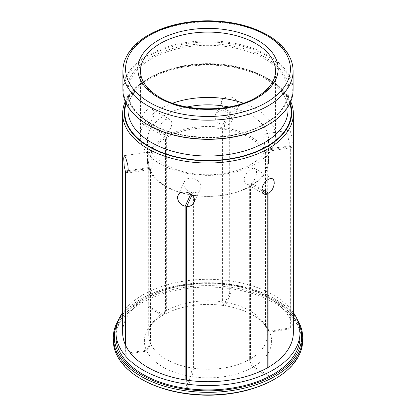 <?xml version="1.0" encoding="UTF-8"?>
<svg xmlns="http://www.w3.org/2000/svg" width="416" height="416" viewBox="0 0 416 416"><rect width="100%" height="100%" fill="white"/><g stroke="black" fill="none" stroke-linecap="round" stroke-linejoin="round"><path stroke-width="0.31" stroke-dasharray="2.08 1.56" d="M148.715 335.041A59.285 34.232 0 0 1 153.878 321.069A59.285 34.232 0 0 1 165.516 311.168L165.516 138.195A59.285 34.232 180 0 0 148.715 162.068A59.285 34.232 180 0 0 150.53 170.482L150.53 343.455A59.285 34.232 0 0 1 148.715 335.041L148.715 162.068M165.516 138.195L164.622 137.056L164.622 134.415L147.077 124.285L147.072 306.618L148.205 305.968L148.205 297.253L147.077 297.908A85.363 49.286 0 0 0 122.637 332.431M125.752 345.634L125.752 354.344L125.341 353.449L125.341 344.739M165.516 311.168L162.464 315.505A63.601 36.717 0 0 0 149.942 326.149A63.601 36.717 0 0 0 146.364 350.199L150.53 343.455M150.53 170.482L149.308 170.05A60.554 34.96 0 0 1 147.446 161.45L147.446 139.802A60.554 34.96 180 0 1 187.044 107M164.622 137.056A60.554 34.96 0 0 0 147.446 161.45M128.19 170.674L149.308 167.409L147.971 159.505L147.872 154.346L148.377 151.965L150.327 155.511L152.318 163.779L152.074 168.142L151.07 169.359L149.724 168.298L149.724 170.945L150.946 171.376L150.946 344.349L146.78 351.088L125.752 354.344M149.724 168.298L128.019 171.657M146.364 350.199L125.341 353.449M149.308 167.409L149.308 170.05M162.464 315.505L147.072 306.618M223.688 305.557A63.601 36.717 0 0 0 163.597 314.855L166.65 310.513A59.285 34.232 0 0 1 222.57 301.865L223.688 305.557L229.32 293.415L229.32 284.705L230.864 284.944L230.864 111.322L233.6 111.171L235.919 110.266L237.583 108.67L238.41 106.538L238.306 104.109L237.297 101.66L235.482 99.46L233.043 97.796L230.095 96.855L227.276 96.85L224.754 97.698L222.81 99.284L222.004 100.563L221.53 103.802L222.336 106.184L224.021 108.321L226.387 109.996L229.32 111.082L229.32 284.705A85.363 49.286 0 0 0 148.205 297.253L148.205 123.63L165.75 133.76L167.835 132.023L169.697 129.766L171.09 127.192L171.798 124.571L171.714 122.21L170.867 120.359L169.811 119.434L167.435 118.966L165.183 119.74L163.181 121.347L161.491 123.625L160.243 126.308L159.546 129.069L159.442 131.555L159.931 133.479L161.008 134.68L162.542 135.013L164.622 134.415M148.205 123.63L150.275 121.878L152.1 119.59L153.447 116.99L154.128 114.358L154.04 111.992L153.213 110.157L151.752 109.049L149.848 108.831L147.638 109.611L145.621 111.218L143.889 113.485L142.6 116.147L141.877 118.888L141.773 121.368L142.293 123.308L143.395 124.514L145.002 124.868L147.077 124.285M163.597 314.855L148.205 305.968M146.78 351.088A63.601 36.717 0 0 0 190.767 376.485L185.136 388.627L186.68 388.866L192.312 376.724A63.601 36.717 0 0 0 252.403 367.432L267.795 376.319L268.928 375.664L253.536 366.777A63.601 36.717 0 0 0 269.636 332.088L290.659 328.832L290.248 327.938L269.22 331.193A63.601 36.717 0 0 0 266.058 326.149A63.601 36.717 0 0 0 225.233 305.796L230.864 293.654L229.32 293.415M141.788 379.366A93.631 54.059 180 0 1 141.794 302.916A93.631 54.059 180 0 1 274.206 302.916A93.631 54.059 180 0 1 274.212 379.366M113.298 340.272A94.702 54.673 180 0 1 208 285.594A94.702 54.673 180 0 1 302.702 340.272M297.118 319.16A94.702 54.673 0 0 0 274.966 298.995A94.702 54.673 0 0 0 274.96 298.995A94.702 54.673 0 0 0 141.034 298.995A94.702 54.673 0 0 0 118.882 319.16M298.646 323.237A93.631 54.059 0 0 0 274.212 298.563A93.631 54.059 0 0 0 274.206 298.558A93.631 54.059 0 0 0 141.788 298.563A93.631 54.059 0 0 0 117.354 323.237M274.206 298.558L274.96 298.995M115.965 336.783A92.035 53.134 180 0 1 208 283.65A92.035 53.134 180 0 1 300.035 336.783M293.363 312.572A92.035 53.134 0 0 0 273.078 294.856A92.035 53.134 0 0 0 122.637 312.572M290.248 327.938L290.248 319.228L290.659 320.122L290.659 146.494L291.325 147.477L291.819 147.508L292.266 142.298L291.73 136.531L290.456 131.706L289.656 130.494L288.954 130.213L288.21 130.957L287.758 134.893L288.621 140.535L290.243 145.605L290.248 319.228A85.363 49.286 0 0 0 230.864 284.944L230.864 293.654M293.363 332.431A85.363 49.286 0 0 0 290.659 320.122L290.659 328.832M290.711 101.556A85.363 49.286 0 0 0 268.362 78.9A85.363 49.286 0 0 0 147.638 78.9A85.363 49.286 0 0 0 125.289 101.556M290.113 102.898A83.762 48.36 0 0 0 267.228 78.244L268.362 78.9L267.228 78.244A83.762 48.36 0 0 0 148.772 78.244A83.762 48.36 0 0 0 125.887 102.898M122.902 90.007A85.098 49.13 180 0 1 208 40.877A85.098 49.13 180 0 1 293.098 90.007M148.392 125.076A84.297 48.667 180 0 1 148.392 56.248A84.297 48.667 180 0 1 267.608 56.248A84.297 48.667 180 0 1 267.608 125.076M172.624 103.215A67.491 38.964 0 0 0 160.28 108.846A67.491 38.964 0 0 0 140.509 136.401A67.491 38.964 0 0 0 160.28 163.951A67.491 38.964 0 0 0 233.828 172.401A67.491 38.964 0 0 0 275.491 136.401A67.491 38.964 0 0 0 243.376 103.215M149.724 170.945A60.554 34.96 0 0 0 165.183 186.17A60.554 34.96 0 0 0 191.558 195.094M228.956 107A60.554 34.96 180 0 1 268.554 139.802A60.554 34.96 180 0 1 231.171 172.104A60.554 34.96 180 0 1 165.183 164.523A60.554 34.96 180 0 1 147.446 139.802M190.819 194.033L191.558 192.452L191.558 194.6M191.558 192.452L188.833 191.355L186.534 189.535L184.881 187.221L184.064 184.709L184.158 182.333L185.141 180.346L186.924 178.922L189.348 178.183L192.327 178.23L195.146 179.026L197.673 180.461L199.633 182.426L200.772 184.751L200.944 187.164L200.138 189.405L198.463 191.225L196.087 192.384L193.102 192.691L192.02 195.016M261.841 190.544L250.25 183.851L250.25 186.493A60.554 34.96 0 0 1 193.102 195.333L193.102 192.691M250.25 183.851L248.165 184.356L246.189 183.862L244.91 182.624L244.202 180.622L244.286 178.188L245.133 175.588L246.626 173.072L248.565 170.877L250.817 169.182L252.819 168.371L254.992 168.615L255.757 169.302L256.454 171.007L256.558 173.332L256.069 176.004L255.018 178.729L253.458 181.204L251.378 183.196L261.841 189.238M290.659 146.494L266.692 150.202L266.692 152.849A60.554 34.96 0 0 1 268.554 161.45A60.554 34.96 0 0 1 251.378 185.843L251.378 183.196M266.692 150.202L267.623 151.33L268.029 150.311L267.701 140.296L266.49 135.413L265.673 134.207L264.93 133.931L264.124 134.675L263.614 138.611L264.555 144.206L266.276 149.313L290.243 145.605M230.864 111.322L224.442 125.159L224.442 127.8A60.554 34.96 0 0 1 266.276 151.954L266.276 149.313M224.442 125.159L227.167 125.024L229.466 124.155L231.509 121.898L231.936 120.484L231.842 118.061L230.859 115.596L229.076 113.37L226.652 111.66L223.673 110.687L220.854 110.698L218.327 111.566L216.367 113.178L215.228 115.326L215.056 117.723L215.862 120.073L217.537 122.174L219.913 123.828L222.898 124.92L229.32 111.082M165.75 133.76L165.75 136.401A60.554 34.96 0 0 1 222.898 127.561L222.898 124.92M150.946 171.376A59.285 34.232 0 0 0 191.558 194.958M190.767 376.485L191.885 367.983A59.285 34.232 0 0 1 150.946 344.349M191.885 195.317L191.885 367.983M267.285 162.068A59.285 34.232 180 0 0 265.47 153.66L265.47 326.633A59.285 34.232 0 0 1 267.285 335.041L267.285 162.068A59.285 34.232 180 0 1 250.484 185.947L250.484 358.92A59.285 34.232 0 0 0 267.285 335.041M250.484 358.92L253.536 366.777M269.636 332.088L265.47 326.633M268.928 366.954L268.928 375.664M267.795 367.604L267.795 376.319M251.378 185.843L250.484 185.947M265.47 153.66L266.692 152.849M266.276 151.954L265.054 152.766L265.054 325.738L269.22 331.193M265.054 325.738A59.285 34.232 0 0 0 262.122 321.069A59.285 34.232 0 0 0 224.115 302.104L224.115 129.132A59.285 34.232 180 0 1 265.054 152.766M224.115 129.132L224.442 127.8M225.233 305.796L224.115 302.104M222.898 127.561L222.57 128.892L222.57 301.865M222.57 128.892A59.285 34.232 180 0 0 166.65 137.54L166.65 310.513M166.65 137.54L165.75 136.401M193.43 368.222L193.43 195.25A59.285 34.232 180 0 0 249.35 186.597L249.35 359.57A59.285 34.232 0 0 1 193.43 368.222L192.312 376.724M252.403 367.432L249.35 359.57M186.68 380.151L186.68 388.866M185.136 379.912L185.136 388.627M193.102 195.333L193.43 195.25M249.35 186.597L250.25 186.493M275.491 136.401L275.491 71.058A67.491 38.964 180 0 1 255.72 98.608A67.491 38.964 180 0 1 182.172 107.058A67.491 38.964 180 0 1 140.509 71.058L140.509 136.401M293.098 71.058A85.098 49.13 0 0 0 268.174 36.317A85.098 49.13 0 0 0 175.432 25.667A85.098 49.13 0 0 0 122.902 71.058M265.34 57.554A81.094 46.821 0 0 0 150.66 57.554A81.094 46.821 0 0 0 150.66 123.765A81.094 46.821 0 0 0 265.34 123.765A81.094 46.821 0 0 0 265.34 57.554M264.586 58.859A80.028 46.202 0 0 0 177.372 48.844A80.028 46.202 0 0 0 127.972 91.53A80.028 46.202 0 0 0 151.414 124.202A80.028 46.202 0 0 0 238.628 134.217A80.028 46.202 0 0 0 288.028 91.53A80.028 46.202 0 0 0 264.586 58.859M127.972 109.829A80.028 46.202 180 0 1 208 63.622A80.028 46.202 180 0 1 288.028 109.829C287.924 98.155 280.332 87.755 265.252 78.624C235.773 60.58 180.227 60.58 150.748 78.624C135.668 87.755 128.076 98.155 127.972 109.829M126.204 103.558A83.231 48.053 180 0 1 208 64.392A83.231 48.053 180 0 1 289.796 103.558M153.878 321.069L149.942 326.149M127.046 173.077L151.07 169.364M124.353 155.678L148.377 151.965M143.4 124.514L161.008 134.68M152.199 109.268L169.811 119.434M141.788 298.563L141.034 298.995M274.212 298.563L274.966 298.995M148.772 78.244L147.638 78.9M288.028 106.709L288.028 91.53C287.789 103.865 280.051 114.592 264.81 123.713C235.352 141.664 180.648 141.664 151.19 123.713L151.19 123.713C135.949 114.592 128.211 103.865 127.972 91.53L127.972 106.709M268.554 161.45L268.554 139.802M272.6 178.781L254.992 168.615M263.801 194.028L246.189 183.862M288.954 130.213L264.93 133.931M291.647 147.612L267.623 151.33M262.122 321.069L266.058 326.149M222.004 100.558L215.54 114.488M237.973 107.973L231.509 121.898M193.996 202.732L200.46 188.807M178.027 195.322L184.491 181.397"/><path stroke-width="0.62" d="M128.019 171.657L125.757 172.006L125.757 345.628L125.341 344.739L125.341 171.116L128.19 170.674M125.341 171.116L124.181 166.166L123.734 158.07L124.27 155.709L125.544 157.217L127.79 164.684L128.242 170.03L127.379 172.921L126.615 172.994L125.757 172.006M125.341 344.739L125.341 344.739A85.363 49.286 0 0 1 122.637 332.431L122.637 113.75A85.363 49.286 0 0 0 125.757 126.948A85.363 49.286 0 0 0 219.539 162.578A85.363 49.286 0 0 0 293.363 113.75A85.363 49.286 0 0 0 290.711 101.556M302.702 337.657L302.702 340.272A94.702 54.673 180 0 1 274.966 378.929L274.212 379.366A93.631 54.059 180 0 1 141.794 379.366A93.631 54.059 180 0 1 141.788 379.366L141.034 378.929A94.702 54.673 180 0 1 113.298 340.272L113.298 337.657A94.702 54.673 0 0 0 141.04 376.319A94.702 54.673 0 0 0 244.239 388.17A94.702 54.673 0 0 0 302.702 337.657A94.702 54.673 0 0 0 297.118 319.16M141.794 379.366L141.04 378.929A94.702 54.673 180 0 1 141.034 378.929M274.966 378.929A94.702 54.673 180 0 1 141.04 378.929M118.882 319.16A94.702 54.673 0 0 0 113.298 337.657M117.354 323.237A93.631 54.059 0 0 0 208 390.842A93.631 54.059 0 0 0 298.646 323.237M300.035 332.431L300.035 336.783A92.035 53.134 180 0 1 243.22 385.876A92.035 53.134 180 0 1 142.922 374.358A92.035 53.134 180 0 1 115.965 336.783L115.965 332.431A92.035 53.134 0 0 0 142.922 370.001A92.035 53.134 0 0 0 243.22 381.519A92.035 53.134 0 0 0 300.035 332.431A92.035 53.134 0 0 0 293.363 312.572M122.637 312.572A92.035 53.134 0 0 0 115.965 332.431M186.68 380.151L185.136 379.912L185.136 206.289L182.4 205.202L180.081 203.408L178.417 201.126L177.59 198.64L177.694 196.258L178.703 194.241L180.518 192.78L182.957 192.026L185.905 192.062L188.724 192.873L191.246 194.35L193.19 196.357L194.308 198.702L194.47 201.12L193.664 203.351L191.979 205.135L189.613 206.253L186.68 206.528L186.68 380.151A85.363 49.286 0 0 0 267.795 367.604L268.923 366.948A85.363 49.286 0 0 0 293.363 332.431L293.363 113.75M185.136 379.912L185.136 379.912A85.363 49.286 0 0 1 125.757 345.628M125.289 101.556A85.363 49.286 0 0 0 122.637 113.75M267.795 367.604L267.795 193.981L265.725 194.496L263.9 194.085L262.553 192.806L261.872 190.819L261.96 188.375L262.787 185.744L264.248 183.196L266.152 180.991L268.362 179.306L270.379 178.506L272.6 178.781L273.4 179.494L274.123 181.22L274.227 183.555L273.707 186.228L272.605 188.942L270.998 191.381L268.923 193.326L268.923 366.948M125.887 102.898A83.762 48.36 0 0 0 208 160.8A83.762 48.36 0 0 0 290.113 102.898M293.098 71.058L293.098 90.007A85.098 49.13 180 0 1 268.174 124.748A85.098 49.13 180 0 1 147.826 124.748L147.826 124.748A85.098 49.13 180 0 1 122.902 90.007L122.902 71.058A85.098 49.13 0 0 0 147.826 105.799A85.098 49.13 0 0 0 240.568 116.449A85.098 49.13 0 0 0 293.098 71.058C293.082 65.858 291.782 60.809 289.193 55.91C284.84 47.845 277.654 40.903 267.623 35.095C250.89 25.724 230.968 20.961 207.865 20.8C194.262 20.836 181.397 22.656 169.265 26.26C161.548 28.579 154.586 31.522 148.377 35.095C138.346 40.903 131.16 47.845 126.807 55.91C124.218 60.809 122.918 65.858 122.902 71.058M148.392 125.076L147.826 124.748L148.392 125.076A84.297 48.667 180 0 0 267.608 125.076L268.174 124.748M243.376 103.215A67.491 38.964 0 0 0 172.624 103.215M187.044 107A60.554 34.96 180 0 1 228.956 107M191.558 194.6L191.885 195.317M191.558 194.958A59.285 34.232 0 0 0 191.885 195.01M261.841 189.238L268.923 193.326M267.795 193.981L261.841 190.544M185.136 206.289L190.819 194.033M192.02 195.016L186.68 206.528M140.509 71.058A67.491 38.964 180 0 1 160.28 43.503A67.491 38.964 180 0 1 233.828 35.058A67.491 38.964 180 0 1 275.491 71.058C275.408 80.902 269.001 89.679 256.277 97.391L256.277 97.391C231.416 112.601 184.579 112.601 159.723 97.391C146.999 89.679 140.592 80.902 140.509 71.058M257.608 97.521A70.158 40.503 180 0 1 140.234 79.362A70.158 40.503 180 0 1 226.158 29.754A70.158 40.503 180 0 1 257.608 97.521M266.287 35.23A82.43 47.59 0 0 0 149.713 35.23A82.43 47.59 0 0 0 149.713 102.528A82.43 47.59 0 0 0 266.287 102.528A82.43 47.59 0 0 0 266.287 35.23M288.028 106.709L288.028 109.829A80.028 46.202 180 0 1 238.628 152.516A80.028 46.202 180 0 1 151.414 142.501A80.028 46.202 180 0 1 127.972 109.829L127.972 106.709M289.796 103.558A83.231 48.053 180 0 1 246.849 154.939A83.231 48.053 180 0 1 149.146 146.422A83.231 48.053 180 0 1 126.204 103.558"/></g></svg>
